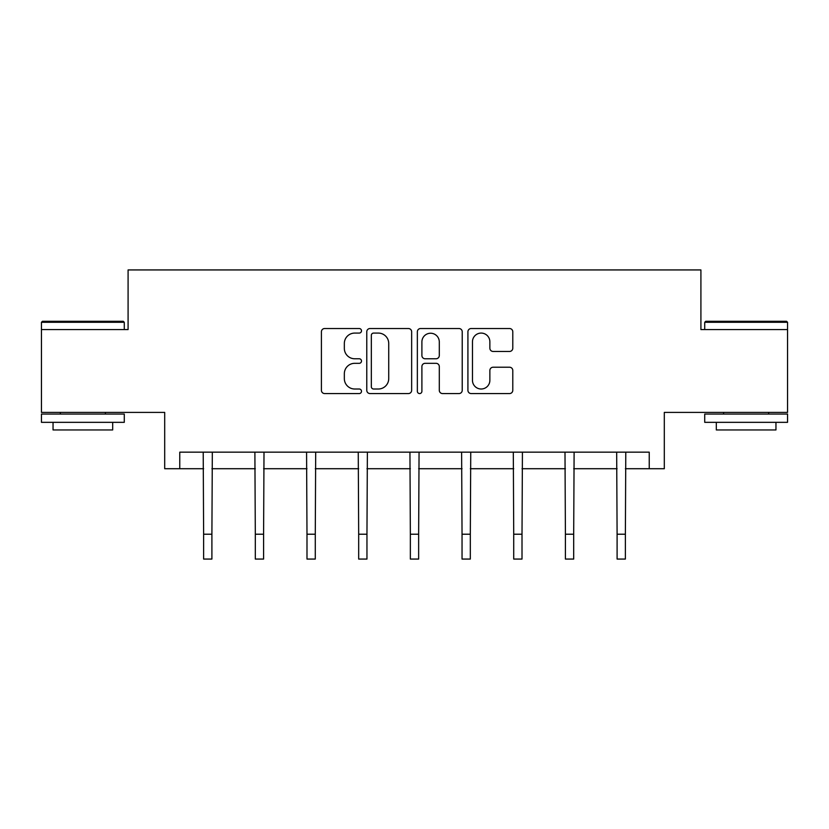 <?xml version="1.0" encoding="UTF-8"?>
<svg xmlns="http://www.w3.org/2000/svg" width="829" height="829" viewBox="0 0 829 829"><rect width="100%" height="100%" fill="white"/><g stroke="black" fill="none" stroke-linecap="round" stroke-linejoin="round"><path stroke-width="1.24" d="M361.496 330.802A2.28 2.28 0 0 0 359.216 328.522L324.667 328.522A3.254 3.254 0 0 0 321.414 331.776L321.414 390.314A3.254 3.254 0 0 0 324.667 393.568L359.216 393.568A2.28 2.28 0 0 0 361.496 391.288A2.28 2.28 0 0 0 359.216 389.008L354.75 389.008A10.404 10.404 0 0 1 344.336 378.604L344.336 373.724A10.404 10.404 0 0 1 354.75 363.32L359.216 363.32A2.28 2.28 0 0 0 361.496 361.04A2.28 2.28 0 0 0 359.216 358.77L354.75 358.77A10.404 10.404 0 0 1 344.336 348.356L344.336 343.486A10.404 10.404 0 0 1 354.75 333.082L359.216 333.082A2.28 2.28 0 0 0 361.496 330.802M179.769 468.717L179.769 452.157L649.231 452.157L649.231 468.717L664.309 468.717L664.309 412.396L787.55 412.396L787.55 329.569L700.909 329.569L700.909 269.933L128.091 269.933L128.091 329.569L41.45 329.569L41.45 412.396L164.691 412.396L164.691 468.717L203.623 468.717M509.534 351.455A3.254 3.254 0 0 0 512.788 348.201L512.788 331.776A3.254 3.254 0 0 0 509.534 328.522L471.162 328.522A3.254 3.254 0 0 0 467.919 331.776L467.919 390.314A3.254 3.254 0 0 0 471.162 393.568L509.534 393.568A3.254 3.254 0 0 0 512.788 390.314L512.788 370.47A3.254 3.254 0 0 0 509.534 367.226L493.12 367.226A3.254 3.254 0 0 0 489.866 370.47L489.866 380.314A8.694 8.694 0 0 1 481.162 389.008A8.694 8.694 0 0 1 472.468 380.314L472.468 341.776A8.694 8.694 0 0 1 481.162 333.082A8.694 8.694 0 0 1 489.866 341.776L489.866 348.201A3.254 3.254 0 0 0 493.12 351.455L509.534 351.455M411.65 331.776A3.254 3.254 0 0 0 408.407 328.522L370.024 328.522A3.254 3.254 0 0 0 366.781 331.776L366.781 390.314A3.254 3.254 0 0 0 370.024 393.568L408.407 393.568A3.254 3.254 0 0 0 411.65 390.314L411.65 331.776M420.593 328.522L458.976 328.522A3.254 3.254 0 0 1 462.219 331.776L462.219 390.314A3.254 3.254 0 0 1 458.976 393.568L442.551 393.568A3.254 3.254 0 0 1 439.297 390.314L439.297 366.573A3.254 3.254 0 0 0 436.044 363.32L425.153 363.32A3.254 3.254 0 0 0 421.899 366.573L421.899 391.288A2.28 2.28 0 0 1 419.619 393.568A2.28 2.28 0 0 1 417.35 391.288L417.35 331.776A3.254 3.254 0 0 1 420.593 328.522M211.903 468.717L255.311 468.717M263.591 468.717L306.989 468.717M315.279 468.717L358.677 468.717M366.957 468.717L410.355 468.717M418.645 468.717L462.043 468.717M470.323 468.717L513.721 468.717M522.011 468.717L565.409 468.717M573.689 468.717L617.097 468.717M625.377 468.717L649.231 468.717M373.61 333.082A2.28 2.28 0 0 0 371.33 335.351L371.33 386.739A2.28 2.28 0 0 0 373.61 389.008L378.325 389.008A10.404 10.404 0 0 0 388.728 378.604L388.728 343.486A10.404 10.404 0 0 0 378.325 333.082L373.61 333.082M439.297 341.942A8.694 8.694 0 0 0 430.593 333.237A8.694 8.694 0 0 0 421.899 341.942L421.899 355.517A3.254 3.254 0 0 0 425.153 358.77L436.044 358.77A3.254 3.254 0 0 0 439.297 355.517L439.297 341.942M203.209 452.157L203.623 534.218L211.903 534.218L212.328 452.157M203.623 534.218L203.623 559.067L211.903 559.067L211.903 534.218M42.445 321.289L123.283 321.289L124.277 322.284L41.45 322.284L42.445 321.289M82.859 422.334L41.45 422.334L41.45 414.054L124.277 414.054L124.277 422.334L82.859 422.334M112.682 422.334L112.682 429.95L53.046 429.95L53.046 422.334M705.717 321.289L786.555 321.289L787.55 322.284L704.723 322.284L705.717 321.289M746.141 422.334L704.723 422.334L704.723 414.054L787.55 414.054L787.55 422.334L746.141 422.334M775.954 422.334L775.954 429.95L716.318 429.95L716.318 422.334M254.886 452.157L255.311 534.218L263.591 534.218L264.005 452.157M255.311 534.218L255.311 559.067L263.591 559.067L263.591 534.218M306.575 452.157L306.989 534.218L315.279 534.218L315.694 452.157M306.989 534.218L306.989 559.067L315.279 559.067L315.279 534.218M358.252 452.157L358.677 534.218L366.957 534.218L367.382 452.157M358.677 534.218L358.677 559.067L366.957 559.067L366.957 534.218M409.94 452.157L410.355 534.218L418.645 534.218L419.059 452.157M410.355 534.218L410.355 559.067L418.645 559.067L418.645 534.218M461.618 452.157L462.043 534.218L470.323 534.218L470.748 452.157M462.043 534.218L462.043 559.067L470.323 559.067L470.323 534.218M513.306 452.157L513.721 534.218L522.011 534.218L522.425 452.157M513.721 534.218L513.721 559.067L522.011 559.067L522.011 534.218M564.995 452.157L565.409 534.218L573.689 534.218L574.114 452.157M565.409 534.218L565.409 559.067L573.689 559.067L573.689 534.218M616.672 452.157L617.097 534.218L625.377 534.218L625.791 452.157M617.097 534.218L617.097 559.067L625.377 559.067L625.377 534.218M41.45 329.569L41.45 322.284M60.33 414.054L60.33 412.396M105.397 414.054L105.397 412.396M124.277 329.569L124.277 322.284M704.723 329.569L704.723 322.284M723.603 414.054L723.603 412.396M768.67 414.054L768.67 412.396M787.55 329.569L787.55 322.284"/></g></svg>
